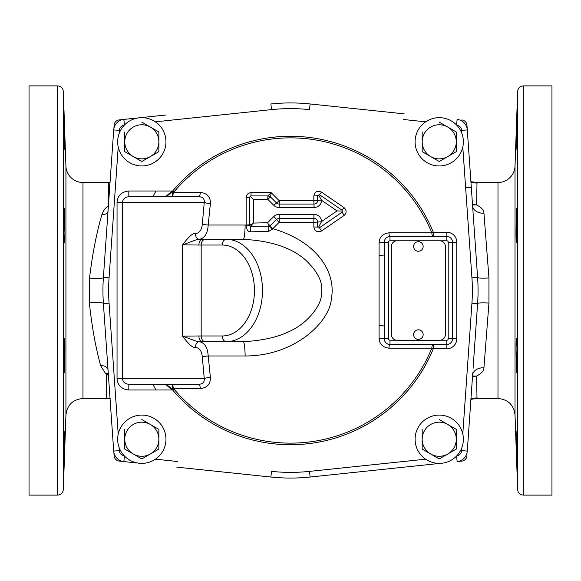 <?xml version="1.0" encoding="UTF-8"?>
<svg xmlns="http://www.w3.org/2000/svg" width="581" height="581" viewBox="0 0 581 581"><rect width="100%" height="100%" fill="white"/><g stroke="black" fill="none" stroke-linecap="round" stroke-linejoin="round"><path stroke-width="0.87" d="M156.013 389.989L152.803 384.302M172.136 389.989L165.556 384.302M108.415 375.348L106.505 374.353C106.2 390.192 106.308 398.239 106.839 398.493L106.839 398.493A22.732 22.732 90 0 1 110.049 398.719M108.313 373.859A5.687 3.537 -49.9 0 0 106.505 374.353L105.451 373.387L108.255 373.096M113.898 452.49L114.13 455.838A5.687 5.687 0 0 0 119.207 461.089L137.908 463.057L119.207 461.089M108.008 369.574A7.43 5.752 -16 0 0 100.687 365.769C95.683 347.663 91.907 326.718 89.351 302.933L89.532 278.059C92.452 253.861 96.584 232.676 101.936 214.491C103.541 210.286 105.611 207.533 108.139 206.219L108.335 182.507L82.967 182.507A17.052 17.052 0 0 1 65.929 166.057L63.322 91.37C62.893 88.022 60.998 86.199 57.642 85.886L57.642 495.114C60.998 494.801 62.893 492.978 63.322 489.63L63.322 91.37M105.451 373.387L100.687 365.769M110.39 398.769L82.967 398.493L82.967 182.507M108.974 197.591L108.901 182.463L108.335 182.507M64.52 338.701C65.304 337.648 64.745 373.844 64.07 372.806C63.402 373.859 63.816 337.655 64.52 338.701M64.869 430.979L63.765 465.083L64.869 430.979M64.309 371.252L64.36 370.678M64.731 361.992L64.665 339.304M63.881 463.863L64.883 431.022M57.642 85.886L29.05 85.886L29.05 495.114L57.642 495.114M64.07 208.194C64.745 207.156 65.304 243.352 64.52 242.299C63.816 243.345 63.402 207.141 64.07 208.194M63.765 115.917L64.869 150.021L63.765 115.917M64.912 233.271L64.338 210.097M64.869 150.021L64.912 149.484M64.912 148.954L64.912 148.453M64.738 139.847L64.113 121.908M152.803 196.698L156.013 191.011M165.556 196.698L172.136 191.011M119.207 119.911L123.862 119.417L119.207 119.911A5.687 5.687 0 0 0 114.13 125.162L113.898 128.51M176.798 467.146L270.891 477.037A187.561 187.561 0 0 0 310.109 477.037L440.282 463.355L310.109 477.037A187.561 187.561 0 0 1 270.891 477.037L271.487 471.38A181.875 181.875 0 0 0 309.513 471.38L425.626 459.179M165.491 115.045L123.862 119.417A11.366 11.366 0 0 0 113.709 129.933L103.396 277.413A187.561 187.561 0 0 0 103.396 303.587L113.709 451.067A11.366 11.366 0 0 0 123.862 461.583A11.366 11.366 0 0 1 113.709 451.067L119.381 450.674A5.687 5.687 0 0 0 124.363 455.918M108.015 211.361A6.173 4.866 17.7 0 1 101.936 214.491M404.202 113.854L310.109 103.963A187.561 187.561 0 0 0 270.891 103.963A187.561 187.561 0 0 1 310.109 103.963L309.513 109.62A181.875 181.875 0 0 0 271.487 109.62L155.352 121.821M461.88 119.918A5.687 5.687 0 0 1 466.957 125.176L477.604 277.413L466.957 125.176M466.957 455.824A5.687 5.687 0 0 1 461.88 461.082L457.138 461.583A11.366 11.366 0 0 0 467.291 451.067L472.767 372.784M472.673 374.135L471.322 393.453M456.557 456.041L457.138 461.583L461.88 461.082M117.042 202.377C117.616 195.565 121.538 191.774 128.815 191.011L172.651 191.011L172.288 196.698L199.029 196.698C202.834 197.01 204.585 198.905 204.272 202.377L202.297 224.113C201.789 229.931 199.479 233.112 195.354 233.649C193.233 232.654 188.956 236.387 182.521 244.848L182.521 336.152C188.89 344.548 193.168 348.28 195.354 347.351C199.479 347.888 201.796 351.069 202.297 356.887L204.272 378.623C204.585 382.095 202.834 383.99 199.029 384.302L128.815 384.302L128.815 389.989C121.538 389.226 117.616 385.435 117.042 378.623L117.042 202.377L122.576 202.377C122.744 199.058 124.821 197.162 128.815 196.698L199.029 196.698A5.687 1.293 90 0 0 200.278 192.376C207.279 193.277 210.649 197.017 210.387 203.59L208.194 225.021C207.642 233.475 204.672 238.246 199.268 239.328C197.86 238.769 190.081 242.284 182.521 244.848L198.905 245.029A5.687 3.261 -90 0 1 202.166 239.35L199.268 239.328A5.687 3.856 -93 0 1 195.354 233.649M467.291 129.933A11.366 11.366 0 0 0 457.138 119.417A11.366 11.366 0 0 1 467.291 129.933L461.619 130.326A5.687 5.687 0 0 0 456.637 125.082M462.788 433.949L471.932 303.188L477.604 303.587A187.561 187.561 0 0 0 477.604 277.413A11.366 1.322 176 0 0 488.948 277.943L488.948 303.057L483.944 367.758C483.886 370.816 481.438 373.576 476.602 376.045L472.498 376.655M128.815 384.302L172.288 384.302L128.815 384.302C124.821 383.838 122.744 381.942 122.576 378.623L204.272 378.623A5.687 1.111 173.9 0 1 210.387 377.41C210.649 383.99 207.279 387.723 200.278 388.624L173.719 388.624L172.288 384.302L172.651 389.989L128.815 389.989M199.029 384.302A5.687 1.293 -90 0 1 200.278 388.624M202.297 356.887A5.687 0.813 174.5 0 1 208.194 355.979L210.387 377.41M198.905 335.971L222.298 335.971A45.471 32.151 -90 0 0 254.449 290.5A45.471 32.151 -90 0 0 222.298 245.029L201.186 245.029L201.186 335.971A5.687 4.016 90 0 0 205.202 341.65L202.166 341.65A5.687 3.261 90 0 1 198.905 335.971L182.521 336.152C189.29 338.447 198.709 342.5 199.268 341.672L243.257 341.65C270.79 340.321 291.647 333.356 305.824 320.741C316.943 310.203 322.23 300.312 321.7 291.059C322.615 281.473 317.32 271.204 305.824 260.252C291.647 247.644 270.79 240.679 243.257 239.35L202.166 239.35L243.257 239.35A17.052 1.917 -90 0 0 245.146 225.021L208.194 225.021A5.687 0.813 -174.5 0 1 202.297 224.113M117.042 378.623L122.576 378.623L122.576 202.377L204.272 202.377A5.687 1.111 -173.9 0 0 210.387 203.59M128.815 196.698L128.815 191.011M199.029 196.698L172.288 196.698L173.719 192.376L200.278 192.376M173.864 388.958L172.651 389.989A154.226 154.226 0 0 0 433.295 348.767L446.804 348.767A9.957 9.957 0 0 0 456.76 338.81L456.76 242.19A9.957 9.957 0 0 0 446.804 232.233L433.295 232.233A154.226 154.226 0 0 0 172.651 191.011L173.864 192.042A152.636 152.636 0 0 1 431.821 232.836L388.936 232.836C382.705 233.678 379.422 236.961 379.081 242.691L379.081 338.309C379.422 344.039 382.705 347.322 388.936 348.164L431.821 348.164A152.636 152.636 0 0 1 173.864 388.958L173.719 388.624A4.278 1.024 -2.1 0 0 172.499 388.624M173.864 192.042L173.719 192.376A4.278 1.024 -177.9 0 1 172.499 192.376M195.354 347.351A5.687 3.856 93 0 1 199.268 341.672C204.672 342.754 207.642 347.525 208.194 355.979L245.146 355.979C295.104 356.117 330.422 321.453 331.424 298.053C335.927 274.944 320.102 242.546 272.823 228.66L279.207 222.276L313.849 222.276L313.849 226.953C314.829 231.332 317.386 232.676 321.525 230.984L344.126 215.442C346.813 212.893 346.77 210.271 343.996 207.577L321.482 192.1C317.313 190.408 314.764 191.672 313.849 195.891L313.849 200.728L279.258 200.728L271.153 192.623L251.101 192.623C248.094 192.921 246.438 194.541 246.133 197.489L246.133 225.029L245.146 225.021M245.146 355.979A17.052 1.917 90 0 0 243.257 341.65L226.314 341.65A51.15 36.167 -90 0 0 262.489 290.5A51.15 36.167 -90 0 0 226.314 239.35A5.687 4.016 -90 0 0 222.298 245.029M205.202 341.65L226.314 341.65A5.687 4.016 90 0 1 222.298 335.971M273.745 205.289A5.687 1.002 -45 0 1 276.541 202.972L279.258 200.728L279.192 204.062A3.733 3.639 172.9 0 1 276.541 202.972L270.579 197.017A5.687 1.118 -45 0 0 267.761 199.305L267.892 195.913L250.883 195.913L249.692 197.075L249.692 224.738A5.687 0.915 180 0 1 246.133 225.029L246.133 226.002C246.729 230.069 248.218 232.008 250.607 231.812L268.683 231.427L272.823 228.66A5.687 0.436 45 0 1 270.121 225.856L276.512 219.465A3.733 3.682 170.6 0 1 279.185 218.362L313.893 218.362A3.733 3.675 -161.1 0 1 317.654 222.08L313.849 222.276L313.936 214.345A7.568 7.451 -161.1 0 1 321.554 221.543L337.038 210.896L321.562 200.256A7.568 7.371 -165.4 0 1 314.103 207.497L279.134 207.497A7.568 7.386 172.9 0 1 273.745 205.289L267.761 199.305L253.352 199.305L253.352 223.068L267.616 222.719L273.753 216.582A7.568 7.459 170.6 0 1 279.163 214.345L313.936 214.345M250.607 231.812A5.687 0.465 91.1 0 0 250.752 226.372L251.98 224.498A5.687 0.915 180 0 0 249.692 224.738L249.692 225.508A5.687 1.256 178.3 0 1 246.133 226.002M250.593 225.994L249.692 225.508M272.453 229.161A5.687 0.588 46.3 0 1 269.758 226.22L269.097 226.132L267.616 222.719M251.98 224.498L253.352 223.068M250.752 226.372L269.097 226.132M268.683 231.427L268.865 226.496M269.758 226.22L270.121 225.856A5.687 0.436 45 0 0 268.023 223.663M343.996 207.577L342.122 210.271L342.151 212.152L319.492 227.73L318.62 227.142L321.554 221.543M342.115 211.092L337.038 210.896M318.62 227.142L313.849 226.953M313.849 195.891A5.687 1.315 180 0 0 317.654 195.615L319.477 194.708L342.122 210.271M318.62 195.02L321.562 200.256M314.103 207.497L313.849 200.728L317.654 200.467A3.733 3.639 -165.4 0 1 313.972 204.062L279.192 204.062L279.134 207.497M270.579 197.017A5.687 4.343 -148.3 0 0 267.892 195.913L271.153 192.623L270.579 197.017M250.36 196.494L253.352 199.305M273.753 216.582A5.687 0.566 45 0 1 276.512 219.465L279.207 222.276L279.163 214.345M388.936 232.836A4.278 1.039 -90 0 0 389.967 236.503L389.669 236.511M456.76 242.19L452.483 242.19A5.687 5.687 0 0 0 446.804 236.503L389.967 236.503A5.687 5.687 0 0 0 384.281 242.19L384.281 338.81A5.687 5.687 0 0 0 389.967 344.497L446.804 344.497A5.687 5.687 0 0 0 452.483 338.81L452.483 242.19A5.687 5.687 0 0 0 446.804 236.503L446.804 232.233M388.936 348.164A4.278 1.039 90 0 1 389.967 344.497L389.669 344.489M379.081 338.309A4.278 0.508 180 0 1 384.281 338.81A5.687 5.687 0 0 0 389.967 344.497L389.967 340.219L396.445 340.219M379.081 242.691A4.278 0.508 180 0 0 384.281 242.19A5.687 5.687 0 0 1 389.967 236.503L389.967 240.781A1.409 1.409 0 0 0 388.558 242.19L384.281 242.19M391.383 246.475L391.383 334.569A5.687 5.687 0 0 0 397.07 340.255L439.694 340.255A5.687 5.687 0 0 0 445.38 334.569L445.38 246.475A5.687 5.687 0 0 0 439.694 240.788L397.07 240.788A5.687 5.687 0 0 0 391.383 246.475M413.607 246.46A4.771 4.771 0 0 0 418.385 251.239A4.771 4.771 0 0 0 423.157 246.46A4.771 4.771 0 0 0 418.385 241.689A4.771 4.771 0 0 0 413.607 246.46M413.607 334.583A4.771 4.771 0 0 0 418.385 339.355A4.771 4.771 0 0 0 423.157 334.583A4.771 4.771 0 0 0 418.385 329.812A4.771 4.771 0 0 0 413.607 334.583M415.088 141.815A24.148 24.148 0 0 0 439.229 165.955A24.148 24.148 0 0 0 463.377 141.815A24.148 24.148 0 0 0 439.229 117.667A24.148 24.148 0 0 0 415.088 141.815M456.281 131.967L439.229 122.126L456.281 131.967L456.281 151.656L439.229 161.503L430.703 156.579L439.229 161.503M422.176 151.656L430.703 156.579L422.176 151.656L422.176 131.967M439.359 161.431L456.281 151.656M430.703 127.05A17.052 17.052 0 0 1 456.281 141.815A17.052 17.052 0 0 1 430.703 156.579A17.052 17.052 0 0 1 430.703 127.05M415.088 439.229A24.148 24.148 0 0 0 439.229 463.377A24.148 24.148 0 0 0 463.377 439.229A24.148 24.148 0 0 0 439.229 415.088A24.148 24.148 0 0 0 415.088 439.229M456.281 429.388L439.229 419.54L456.281 429.388L456.281 449.077L439.229 458.917L430.703 454.001L439.229 458.917M422.176 449.077L430.703 454.001L422.176 449.077L422.176 429.388M439.359 458.845L456.281 449.077M430.703 424.464A17.052 17.052 0 0 1 456.281 439.229A17.052 17.052 0 0 1 430.703 454.001A17.052 17.052 0 0 1 430.703 424.464M117.667 439.229A24.148 24.148 0 0 0 141.815 463.377A24.148 24.148 0 0 0 165.955 439.229A24.148 24.148 0 0 0 141.815 415.088A24.148 24.148 0 0 0 117.667 439.229M158.867 429.388L141.815 419.54L158.867 429.388L158.867 449.077L141.815 458.917L133.289 454.001L141.815 458.917M124.762 449.077L133.289 454.001L124.762 449.077L124.762 429.388M141.938 458.845L158.867 449.077M133.289 424.464A17.052 17.052 0 0 1 158.867 439.229A17.052 17.052 0 0 1 133.289 454.001A17.052 17.052 0 0 1 133.289 424.464M117.667 141.815A24.148 24.148 0 0 0 141.815 165.955A24.148 24.148 0 0 0 165.955 141.815A24.148 24.148 0 0 0 141.815 117.667A24.148 24.148 0 0 0 117.667 141.815M158.867 131.967L141.815 122.126L158.867 131.967L158.867 151.656L141.815 161.503L133.289 156.579L141.815 161.503M124.762 151.656L133.289 156.579L124.762 151.656L124.762 131.967M141.938 161.431L158.867 151.656M133.289 127.05A17.052 17.052 0 0 1 158.867 141.815A17.052 17.052 0 0 1 133.289 156.579A17.052 17.052 0 0 1 133.289 127.05M470.951 398.769A22.732 22.623 178.4 0 1 476.994 397.949L476.602 376.045L472.542 376.03M476.994 397.949L477.001 398.493L497.982 398.493L497.982 182.507A17.052 17.052 0 0 0 515.027 166.057L515.027 414.943C513.749 404.906 508.063 399.416 497.982 398.493M472.542 204.97L476.602 204.955L477.001 182.507L497.982 182.507M472.498 204.345L476.602 204.955C481.431 207.417 483.879 210.177 483.944 213.242L488.948 277.943M465.65 187.75L471.322 187.547M477.001 398.486L470.908 399.314A22.732 22.732 90 0 1 477.001 398.493A22.732 22.732 160.9 0 0 470.908 399.314L476.986 398.493M516.887 372.806C516.204 373.844 515.652 337.648 516.429 338.701C517.141 337.655 517.555 373.859 516.887 372.806M517.192 465.083L516.088 430.979L517.192 465.083M516.044 347.728L516.611 370.903M516.088 430.979L516.044 431.516M516.037 432.046L516.037 432.547M516.218 441.153L516.843 459.092M516.429 242.299C515.652 243.352 516.204 207.156 516.887 208.194C517.555 207.141 517.141 243.345 516.429 242.299M516.088 150.021L517.192 115.917L516.088 150.021M516.64 209.748L516.596 210.322M516.218 219.008L516.291 241.696M517.075 117.137L516.073 149.978M523.314 85.886L551.95 85.886L551.95 495.114L523.314 495.114L523.314 85.886C519.951 86.199 518.063 88.022 517.635 91.37L517.635 489.63L515.027 414.943M477.001 182.507A22.732 22.732 90 0 1 470.908 181.679L477.001 182.514A22.732 22.732 19.1 0 1 470.908 181.686L476.986 182.507M166.072 384.302L172.521 389.088M103.382 303.384A14.169 1.816 -4.8 0 0 89.351 302.933M103.382 277.638A13.98 1.975 5.6 0 1 89.532 278.059M82.967 398.493C72.886 399.416 67.207 404.906 65.929 414.943L65.929 166.057M166.072 196.698L172.521 191.912M118.219 146.928L109.068 277.812L103.396 277.413A187.561 187.561 0 0 0 103.396 303.587L109.068 303.188L118.219 434.109M124.45 125.038L123.862 119.417A11.366 11.366 0 0 0 113.709 129.933L119.381 130.326L119.156 133.47M473.087 368.231L477.604 303.587A187.561 187.561 0 0 0 477.604 277.413L471.932 277.812L462.796 147.08M457.138 461.583A11.366 11.366 0 0 0 467.291 451.067L461.619 450.674L461.83 447.74M124.443 456.005L123.862 461.583M155.41 459.179L177.387 461.488M461.83 133.318L461.619 130.326M471.932 303.188A181.875 181.875 0 0 0 471.932 277.812M456.688 455.911A5.687 5.687 0 0 0 461.619 450.674M119.163 447.588L119.381 450.674M109.068 277.812A181.875 181.875 0 0 0 109.068 303.188M124.414 125.075A5.687 5.687 0 0 0 119.381 130.326M425.684 121.828L403.613 119.512M456.557 124.995L457.138 119.417M177.387 119.512L271.487 109.62L270.891 103.963M309.513 471.38L310.109 477.037M205.202 239.35A5.687 4.016 -90 0 0 201.186 245.029L198.905 245.029M321.525 230.984A5.687 0.828 55.5 0 1 319.492 227.73M344.126 215.442L342.151 212.152M321.482 192.1A5.687 0.436 -55.5 0 1 319.477 194.708M321.54 200.213A5.687 1.249 180 0 0 317.654 200.467L317.654 195.615M251.101 192.623A5.687 0.566 -90 0 1 250.883 195.913M249.692 197.075A5.687 1.3 -0 0 1 246.133 197.482M321.38 221.877A5.687 0.951 180 0 0 317.654 222.08L317.654 226.772M431.821 232.836L433.295 232.233L433.295 236.503A4.278 1.489 -90 0 1 431.821 232.836M456.76 338.81L448.212 338.81L448.212 242.19A1.409 1.409 0 0 0 446.804 240.781L389.967 240.781M446.804 348.767L446.804 340.219A1.409 1.409 0 0 0 448.212 338.81M433.295 348.767L433.295 344.497A4.278 1.489 90 0 0 431.821 348.164L433.295 348.767M379.081 325.759A4.278 0.378 180 0 1 384.281 326.13M379.081 255.241A4.278 0.378 180 0 0 384.281 254.87M388.558 242.19L388.558 338.81A1.409 1.409 0 0 0 389.967 340.219M440.318 340.219L446.804 340.219M448.212 242.19L452.483 242.19M388.558 338.81L384.281 338.81L384.295 339.181M446.804 240.781L446.804 236.503M472.607 375.094A11.366 8.119 -176 0 1 483.944 367.758M477.604 303.587A11.366 1.322 -176 0 1 488.948 303.057M472.774 206.945L472.607 205.906A11.366 8.119 176 0 0 483.944 213.242M476.994 183.051A22.732 22.623 1.6 0 1 470.951 182.231M65.929 414.943L63.322 489.63M110.049 182.281L108.901 182.463M523.314 495.114C519.951 494.801 518.063 492.978 517.635 489.63M515.027 166.057L517.635 91.37"/></g></svg>

